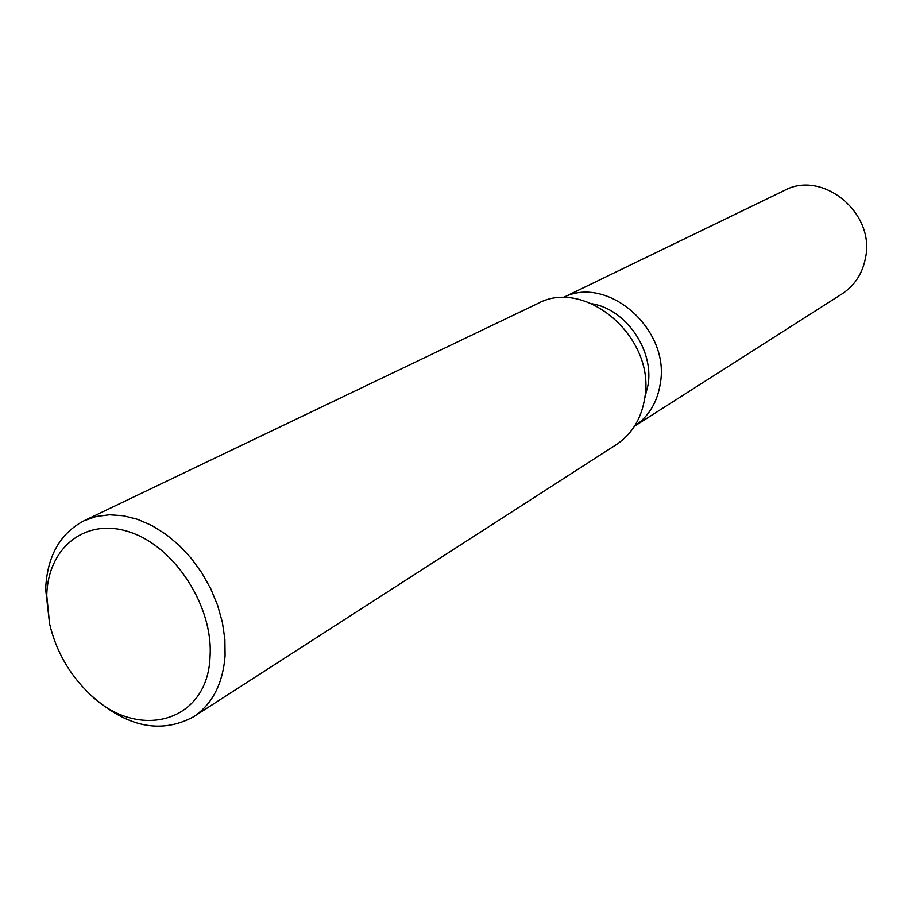 <?xml version="1.0" encoding="UTF-8"?>
<svg xmlns="http://www.w3.org/2000/svg" width="912" height="912" viewBox="0 0 912 912"><rect width="100%" height="100%" fill="white"/><g stroke="black" fill="none" stroke-linecap="round" stroke-linejoin="round"><path stroke-width="1.37" d="M592.013 303.753C625.7 309.293 653.699 349.399 648.17 384.454L644.75 398.191M660.402 382.983C657.506 401.975 648.877 416.385 634.524 426.189C648.877 416.385 657.506 401.975 660.402 382.983C670.058 328.639 606.697 274.193 562.818 297.768C606.697 274.193 670.058 328.639 660.402 382.983M49.601 623.865L45.634 589.141C47.15 556.32 59.918 533.531 83.938 520.798L537.51 303.639C585.208 277.214 655.409 337.246 644.898 397.13C641.717 418.175 632.176 434.021 616.25 444.657L193.424 716.878C160.489 734.456 126.152 727.069 90.425 694.716L87.666 692.026C68.514 672.919 55.826 650.199 49.601 623.865L46.763 595.593C47.652 547.348 86.173 516.591 130.758 532.403C175.366 547.474 213.419 606.868 210.045 656.537C207.879 723.877 135.478 741.798 87.666 692.026M83.938 520.798L96.148 516.488L109.406 514.778L123.371 515.736L137.701 519.373L152.019 525.608L165.95 534.318L179.117 545.285L191.178 558.235L201.803 572.827L210.695 588.673L217.615 605.34L222.391 622.394L224.888 639.38L225.082 655.842C222.836 683.886 212.291 704.224 193.424 716.878M562.795 297.768L784.366 190.471C822.236 169.609 875.075 212.553 865.602 257.435C862.661 273.304 854.818 285.456 842.095 293.869L634.524 426.2"/></g></svg>
